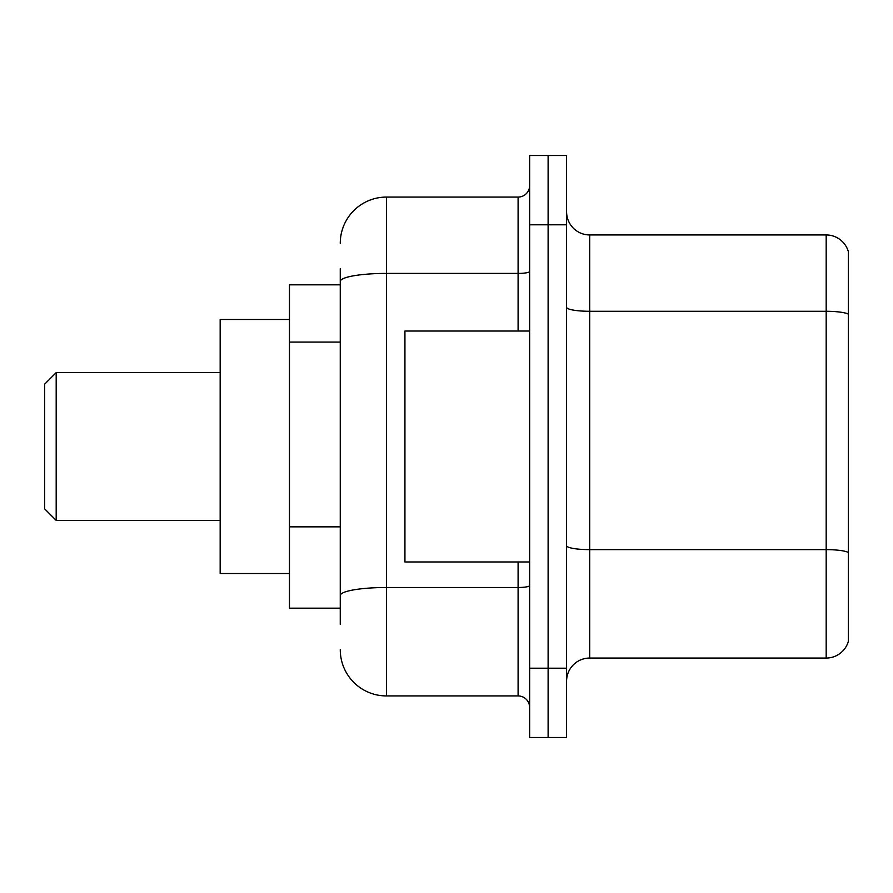 <?xml version="1.0" encoding="UTF-8"?>
<svg xmlns="http://www.w3.org/2000/svg" width="893" height="893" viewBox="0 0 893 893"><rect width="100%" height="100%" fill="white"/><g stroke="black" fill="none" stroke-linecap="round" stroke-linejoin="round"><path stroke-width="1.34" d="M340.266 325.923L340.266 268.67L340.266 284.834L289.455 284.834L289.455 608.166L340.266 608.166M340.266 624.33L340.266 268.67M529.638 668.21L529.638 737.495L548.112 737.495L548.112 668.21L548.112 737.495L566.597 737.495L566.597 668.21L548.112 668.21L548.112 224.79L548.112 668.21L529.638 668.21L529.638 224.79L548.112 224.79L548.112 155.505L548.112 224.79L566.597 224.79L566.597 668.21M566.597 224.79L566.597 155.505L529.638 155.505L529.638 224.79M340.266 243.264A46.19 46.19 0 0 1 386.457 197.074L386.457 695.926L518.096 695.926L518.096 561.976M386.457 197.074L518.096 197.074A11.542 11.542 0 0 0 529.638 185.532M340.266 603.545L340.266 543.011M529.638 707.468A11.542 11.542 0 0 0 518.096 695.926M386.457 695.926A46.19 46.19 0 0 1 340.266 649.736M566.597 681.147A23.095 23.095 0 0 1 589.693 658.052L826.181 658.052L826.181 234.948L589.693 234.948A23.095 23.095 0 0 1 566.597 211.853A23.095 23.095 0 0 0 589.693 234.948L589.693 658.052M848.35 251.58A23.095 23.095 0 0 0 826.181 234.948A23.095 23.095 0 0 1 848.35 251.58L848.35 641.42A23.095 23.095 0 0 1 826.181 658.052M56.192 520.407L56.192 372.593L44.65 384.146L44.65 508.854L56.192 520.407L220.169 520.407M289.455 319.482L220.169 319.482L220.169 573.518L289.455 573.518M529.638 331.024L404.931 331.024L404.931 561.976L529.638 561.976M340.266 342.086L289.455 342.086M340.266 526.848L289.455 526.848M529.638 585.495A11.542 2.009 0 0 1 518.096 587.505L386.457 587.505A46.19 8.026 180 0 0 340.266 595.519M340.266 281.429A46.19 8.026 180 0 1 386.457 273.414L518.096 273.414L518.096 197.074M518.096 331.024L518.096 273.414A11.542 2.009 0 0 0 529.638 271.405M848.35 314.18A23.095 4.007 180 0 0 826.181 311.289L589.693 311.289A23.095 4.007 0 0 1 566.597 307.281M848.35 552.51A23.095 4.007 180 0 0 826.181 549.63L589.693 549.63A23.095 4.007 -0 0 1 566.597 545.623M56.192 372.593L220.169 372.593"/></g></svg>

